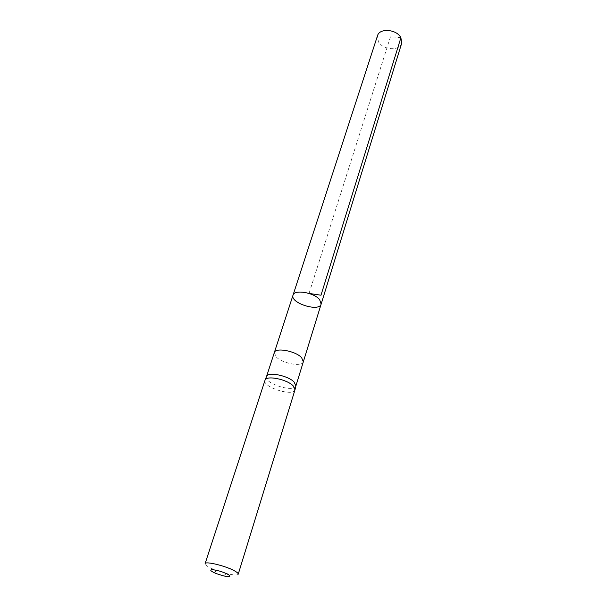 <?xml version="1.0" encoding="UTF-8"?>
<svg xmlns="http://www.w3.org/2000/svg" width="607" height="607" viewBox="0 0 607 607"><rect width="100%" height="100%" fill="white"/><g stroke="black" fill="none" stroke-linecap="round" stroke-linejoin="round"><path stroke-width="0.46" stroke-dasharray="3.04 2.28" d="M321.149 304.092C319.252 312.317 289.835 302.984 293.022 295.169M266.473 376.636L266.473 376.636C263.628 383.29 294.372 393.04 295.882 385.969L295.882 385.969M294.987 389.823C293.469 396.978 262.103 387.023 264.978 380.308M238.217 574.207C237.405 575.406 233.528 575.193 226.608 573.569L214.946 569.867C208.345 567.204 205.06 565.147 205.083 563.698M401.659 43.355C399.717 51.345 382.615 49.986 378.351 41.595L377.524 35.699M400.908 37.717L390.498 36.678L309.046 293.431M274.318 352.591L276.2 356.931C282.422 363.563 302.278 367.174 303.333 361.795L303.333 361.795M223.247 575.815L226.608 573.569M216.388 573.638L214.946 569.867"/><path stroke-width="0.91" d="M319.623 299.608L321.149 304.092C319.252 312.317 289.835 302.984 293.022 295.169C294.175 289.228 313.986 292.475 319.623 299.608L321.149 304.092L401.659 43.355L400.908 37.717C396.826 29.212 379.451 27.778 377.524 35.699L293.022 295.169C294.175 289.228 313.986 292.475 319.623 299.608M274.318 352.591C275.275 347.212 295.594 350.929 301.603 357.652L303.333 361.795L295.89 385.961L294.069 381.97C288.052 375.604 268.097 371.583 266.579 376.37L293.022 295.169M293.128 385.786L294.987 389.823L238.217 574.207C238.384 573.569 237.519 572.667 235.622 571.491C227.913 566.498 205.12 560.716 205.083 563.698L265.084 380.043C266.617 375.202 286.982 379.329 293.128 385.786M228.452 574.639C231.434 576.809 229.696 577.196 223.247 575.815L216.388 573.638C210.348 571.05 209.18 569.73 212.875 569.685C218.376 570.459 223.566 572.113 228.452 574.639M309.046 293.431L320.989 295.207L400.908 37.717M303.333 361.795L321.149 304.092M266.579 376.37L265.084 380.043M295.95 385.688L295.055 389.55"/></g></svg>

